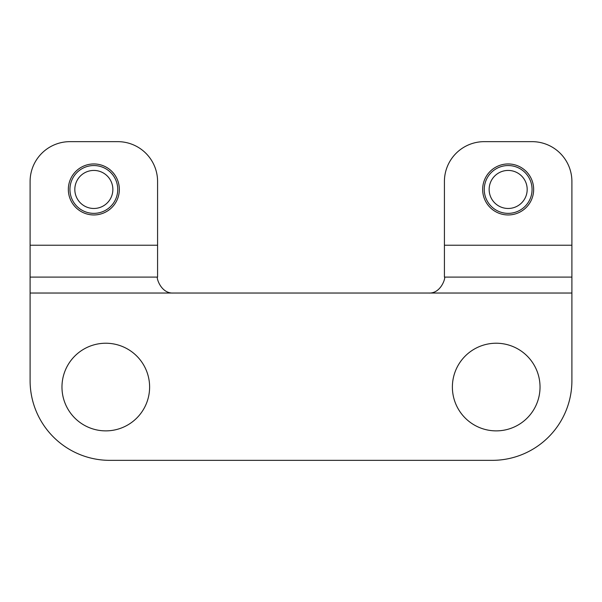 <?xml version="1.0" encoding="UTF-8"?>
<svg xmlns="http://www.w3.org/2000/svg" width="602" height="602" viewBox="0 0 602 602"><rect width="100%" height="100%" fill="white"/><g stroke="black" fill="none" stroke-linecap="round" stroke-linejoin="round"><path stroke-width="0.9" d="M444.419 277.101L444.419 181.488A39.837 39.837 0 0 1 484.256 141.651L532.063 141.651A39.837 39.837 0 0 1 571.9 181.488L571.9 380.675A79.675 79.675 0 0 1 492.225 460.349L109.775 460.349A79.675 79.675 0 0 1 30.1 380.675L30.1 293.031L428.481 293.031C441.62 293.911 446.007 276.25 444.419 277.101L571.9 277.101M157.581 277.101L30.1 277.101L30.1 181.488A39.837 39.837 0 0 1 69.937 141.651L117.744 141.651A39.837 39.837 0 0 1 157.581 181.488L157.581 277.101C156.001 276.213 160.328 293.881 173.519 293.031M533.658 189.449A25.495 25.495 0 0 1 495.408 211.535A25.495 25.495 0 0 1 495.408 167.371A25.495 25.495 0 0 1 533.658 189.449M119.339 189.449A25.495 25.495 0 0 1 81.089 211.535A25.495 25.495 0 0 1 81.089 167.371A25.495 25.495 0 0 1 119.339 189.449M540.032 387.048A43.826 43.826 0 0 1 474.293 425.004A43.826 43.826 0 0 1 474.293 349.1A43.826 43.826 0 0 1 540.032 387.048M149.612 387.048A43.826 43.826 0 0 1 83.881 425.004A43.826 43.826 0 0 1 83.881 349.1A43.826 43.826 0 0 1 149.612 387.048M30.1 277.101L30.1 293.031M532.063 189.449A23.899 23.899 0 0 0 496.206 168.756A23.899 23.899 0 0 0 496.206 210.151A23.899 23.899 0 0 0 532.063 189.449M527.179 189.449A19.016 19.016 0 0 0 498.652 172.985A19.016 19.016 0 0 0 498.652 205.922A19.016 19.016 0 0 0 527.179 189.449M117.744 189.449A23.899 23.899 0 0 0 81.887 168.756A23.899 23.899 0 0 0 81.887 210.151A23.899 23.899 0 0 0 117.744 189.449M112.86 189.449A19.016 19.016 0 0 0 84.333 172.985A19.016 19.016 0 0 0 84.333 205.922A19.016 19.016 0 0 0 112.86 189.449M444.419 245.225L571.9 245.225M30.1 245.225L157.581 245.225M428.481 293.031L571.9 293.031"/></g></svg>
